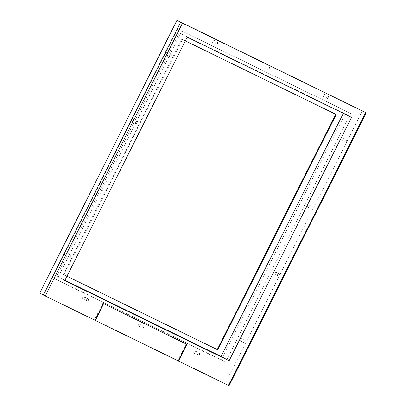 <?xml version="1.0" encoding="UTF-8"?>
<svg xmlns="http://www.w3.org/2000/svg" width="406" height="406" viewBox="0 0 406 406"><rect width="100%" height="100%" fill="white"/><g stroke="black" fill="none" stroke-linecap="round" stroke-linejoin="round"><path stroke-width="0.3" stroke-dasharray="2.03 1.52" d="M178.341 360.975L177.782 360.675L186.187 343.963L186.567 344.166M95.207 320.4L94.42 319.979L102.83 303.262L186.187 343.963M103.19 303.455L94.786 320.167L95.207 320.395M177.782 360.675L94.786 320.167M362.385 110.797L225.168 383.624L39.747 293.127M341.015 138.679A1.218 1.005 118.2 0 0 342.821 139.557A1.218 1.005 118.2 0 0 341.015 138.679M324.749 95.76A1.218 1.005 118.2 0 0 322.943 94.877A1.218 1.005 118.2 0 0 324.749 95.76M350.698 113.421L225.584 362.172L56.82 279.805L181.929 31.049L350.698 113.421L181.929 31.049M307.388 205.548A1.218 1.005 118.2 0 0 309.189 206.426A1.218 1.005 118.2 0 0 307.388 205.548M193.799 351.657A1.218 1.005 118.2 0 0 195.601 352.535A1.218 1.005 118.2 0 0 193.799 351.657M82.768 297.466A1.218 1.005 118.2 0 0 84.575 298.344A1.218 1.005 118.2 0 0 82.768 297.466M211.917 40.686A1.218 1.005 118.2 0 0 213.718 41.569A1.218 1.005 118.2 0 0 211.917 40.686M131.96 119.927A1.218 1.005 118.2 0 0 133.762 120.805A1.218 1.005 118.2 0 0 131.96 119.927M273.756 272.416A1.218 1.005 118.2 0 0 275.557 273.294A1.218 1.005 118.2 0 0 273.756 272.416M98.328 186.796A1.218 1.005 118.2 0 0 100.13 187.679A1.218 1.005 118.2 0 0 98.328 186.796M267.427 67.782A1.218 1.005 118.2 0 0 269.234 68.665A1.218 1.005 118.2 0 0 267.427 67.782M138.284 324.561A1.218 1.005 118.2 0 0 140.09 325.439A1.218 1.005 118.2 0 0 138.284 324.561M165.592 53.059A1.218 1.005 118.2 0 0 167.394 53.937A1.218 1.005 118.2 0 0 165.592 53.059M240.124 339.284A1.218 1.005 118.2 0 0 241.925 340.167A1.218 1.005 118.2 0 0 240.124 339.284M64.696 253.664A1.218 1.005 118.2 0 0 66.498 254.547A1.218 1.005 118.2 0 0 64.696 253.664M225.168 383.624L229.035 385.7M178.341 360.97L94.42 319.979M346.643 141.603A1.218 1.005 118.2 0 0 344.841 140.725A1.218 1.005 118.2 0 0 346.643 141.603M326.769 96.922A1.218 1.005 118.2 0 0 328.571 97.805A1.218 1.005 118.2 0 0 326.769 96.922M313.011 208.476A1.218 1.005 118.2 0 0 311.209 207.593A1.218 1.005 118.2 0 0 313.011 208.476M199.427 354.58A1.218 1.005 118.2 0 0 197.62 353.702A1.218 1.005 118.2 0 0 199.427 354.58M88.396 300.394A1.218 1.005 118.2 0 0 86.595 299.511A1.218 1.005 118.2 0 0 88.396 300.394M217.54 43.615A1.218 1.005 118.2 0 0 215.738 42.737A1.218 1.005 118.2 0 0 217.54 43.615M137.588 122.856A1.218 1.005 118.2 0 0 135.782 121.973A1.218 1.005 118.2 0 0 137.588 122.856M279.379 275.344A1.218 1.005 118.2 0 0 277.577 274.461A1.218 1.005 118.2 0 0 279.379 275.344M103.956 189.724A1.218 1.005 118.2 0 0 102.15 188.841A1.218 1.005 118.2 0 0 103.956 189.724M273.055 70.71A1.218 1.005 118.2 0 0 271.254 69.827A1.218 1.005 118.2 0 0 273.055 70.71M143.333 325.84A1.218 1.005 118.2 0 0 142.237 328.012A1.218 1.005 118.2 0 0 143.333 325.84M171.22 55.987A1.218 1.005 118.2 0 0 169.414 55.104A1.218 1.005 118.2 0 0 171.22 55.987M245.752 342.212A1.218 1.005 118.2 0 0 243.945 341.329A1.218 1.005 118.2 0 0 245.752 342.212M70.324 256.592A1.218 1.005 118.2 0 0 68.518 255.714A1.218 1.005 118.2 0 0 70.324 256.592M102.83 303.262L186.1 343.902L177.696 360.624M186.887 344.324L186.1 343.902M343.339 113.365L343.491 113.061L351.515 117.354M64.924 280.257L56.749 276.268L64.772 280.561M56.749 276.268L179.168 32.861L187.191 37.154M343.491 113.061L179.168 32.861M63.483 274.527L66.939 276.242L63.483 274.527L181.868 39.149L336.204 114.502M64.041 274.826L182.426 39.448L185.324 40.864M181.868 39.149L182.426 39.448M177.737 28.806L52.623 277.557L221.392 359.924L346.501 111.173M52.623 277.557L56.82 279.805M221.392 359.924L225.584 362.172M366.024 112.741L228.806 385.568M342.491 138.045L346.318 140.09M341.344 140.192L345.166 142.237M323.272 96.389L327.094 98.435M324.419 94.243L328.241 96.293M308.859 204.913L312.686 206.958M307.712 207.06L311.539 209.105M195.276 351.023L199.097 353.068M194.124 353.169L197.95 355.214M84.245 296.832L88.066 298.882M83.098 298.978L86.92 301.024M213.389 40.057L217.215 42.102M212.242 42.199L216.068 44.249M133.437 119.293L137.258 121.343M132.285 121.44L136.111 123.485M275.232 271.781L279.054 273.832M274.08 273.928L277.907 275.973M99.805 186.166L103.626 188.211M98.653 188.308L102.479 190.358M268.904 67.152L272.73 69.198M267.757 69.294L271.578 71.344M139.76 323.927L143.359 325.856M138.613 326.074L142.212 327.997M167.069 52.425L170.89 54.47M165.917 54.571L169.744 56.617M241.6 338.655L245.422 340.7M240.448 340.796L244.275 342.842M66.173 253.034L69.994 255.08M65.026 255.176L68.847 257.226"/><path stroke-width="0.61" d="M176.965 20.3L180.604 22.249L43.386 295.071L39.747 293.127L176.965 20.3L366.253 112.873L365.659 112.599L228.441 385.426L178.478 361.041L186.887 344.324L103.616 303.683L95.344 320.466L178.341 360.975L186.567 344.166M103.748 303.754L186.745 344.263M365.659 112.599L180.604 22.249M228.441 385.426L229.035 385.7L366.253 112.873M103.616 303.683L95.207 320.4L43.386 295.071M351.515 117.354L229.096 360.761L64.772 280.561L187.191 37.154L351.515 117.354M343.339 113.365L221.072 356.468L229.096 360.761M221.072 356.468L64.924 280.257M335.63 114.223L217.261 349.581L217.819 349.881L336.204 114.502L185.324 40.864M217.261 349.581L66.949 276.222L217.819 349.881M182.461 23.188L45.244 296.015"/></g></svg>
